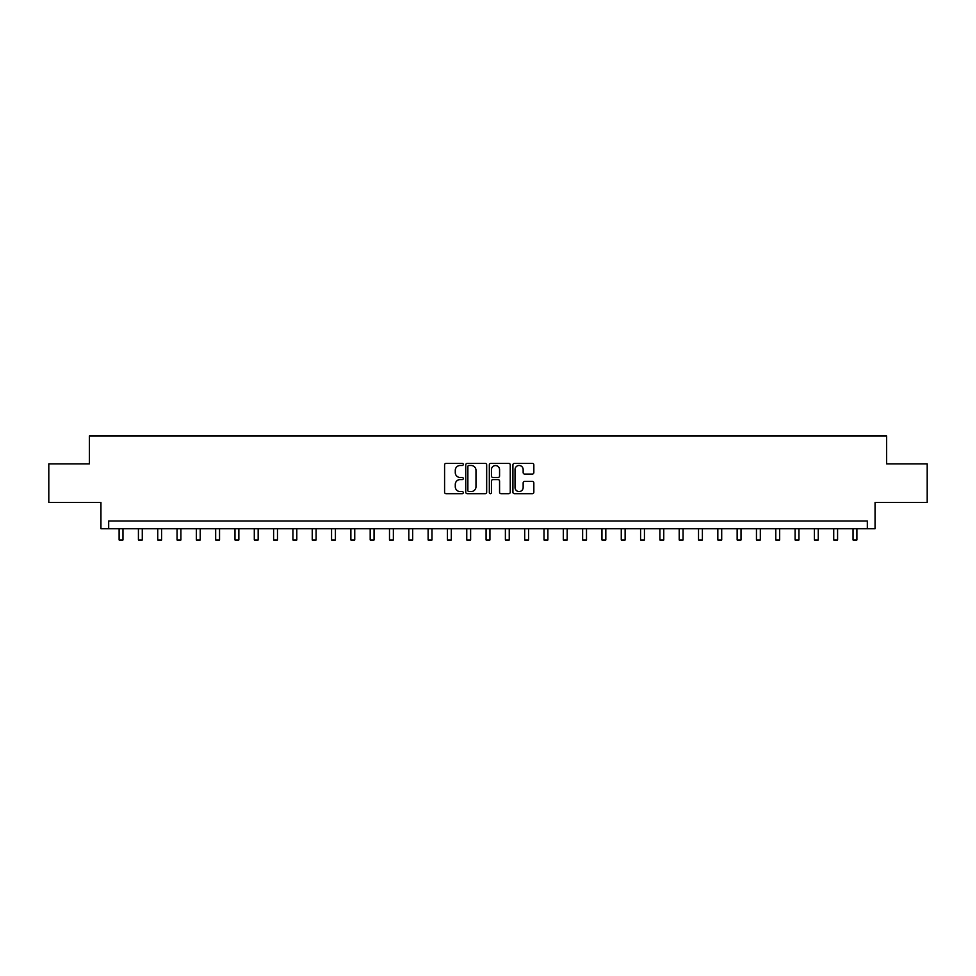 <?xml version="1.0" encoding="UTF-8"?>
<svg xmlns="http://www.w3.org/2000/svg" width="976" height="976" viewBox="0 0 976 976"><rect width="100%" height="100%" fill="white"/><g stroke="black" fill="none" stroke-linecap="round" stroke-linejoin="round"><path stroke-width="1.46" d="M463.283 464.43A1.061 1.061 0 0 0 462.221 463.368L446.105 463.368A1.513 1.513 0 0 0 444.58 464.881L444.58 492.185A1.513 1.513 0 0 0 446.105 493.697L462.221 493.697A1.061 1.061 0 0 0 463.283 492.636A1.061 1.061 0 0 0 462.221 491.575L460.135 491.575A4.856 4.856 0 0 1 455.28 486.731L455.28 484.45A4.856 4.856 0 0 1 460.135 479.594L462.221 479.594A1.061 1.061 0 0 0 463.283 478.533A1.061 1.061 0 0 0 462.221 477.471L460.135 477.471A4.856 4.856 0 0 1 455.28 472.616L455.28 470.347A4.856 4.856 0 0 1 460.135 465.491L462.221 465.491A1.061 1.061 0 0 0 463.283 464.43M532.323 474.068A1.513 1.513 0 0 0 533.835 472.543L533.835 464.881A1.513 1.513 0 0 0 532.323 463.368L514.425 463.368A1.513 1.513 0 0 0 512.912 464.881L512.912 492.185A1.513 1.513 0 0 0 514.425 493.697L532.323 493.697A1.513 1.513 0 0 0 533.835 492.185L533.835 482.937A1.513 1.513 0 0 0 532.323 481.412L524.661 481.412A1.513 1.513 0 0 0 523.148 482.937L523.148 487.524A4.063 4.063 0 0 1 519.086 491.575A4.063 4.063 0 0 1 515.035 487.524L515.035 469.554A4.063 4.063 0 0 1 519.086 465.491A4.063 4.063 0 0 1 523.148 469.554L523.148 472.543A1.513 1.513 0 0 0 524.661 474.068L532.323 474.068M867.322 528.748L875.057 528.748L875.057 502.481L927.2 502.481L927.2 463.856L886.635 463.856L886.635 436.04L89.365 436.04L89.365 463.856L48.8 463.856L48.8 502.481L100.943 502.481L100.943 528.748L867.322 528.748L867.322 521.025L108.678 521.025L108.678 528.748M486.67 464.881A1.513 1.513 0 0 0 485.157 463.368L467.26 463.368A1.513 1.513 0 0 0 465.747 464.881L465.747 492.185A1.513 1.513 0 0 0 467.26 493.697L485.157 493.697A1.513 1.513 0 0 0 486.67 492.185L486.67 464.881M490.843 463.368L508.74 463.368A1.513 1.513 0 0 1 510.253 464.881L510.253 492.185A1.513 1.513 0 0 1 508.74 493.697L501.078 493.697A1.513 1.513 0 0 1 499.566 492.185L499.566 481.119A1.513 1.513 0 0 0 498.053 479.594L492.965 479.594A1.513 1.513 0 0 0 491.453 481.119L491.453 492.636A1.061 1.061 0 0 1 490.391 493.697A1.061 1.061 0 0 1 489.33 492.636L489.33 464.881A1.513 1.513 0 0 1 490.843 463.368M468.931 465.491A1.061 1.061 0 0 0 467.87 466.552L467.87 490.513A1.061 1.061 0 0 0 468.931 491.575L471.127 491.575A4.856 4.856 0 0 0 475.983 486.731L475.983 470.347A4.856 4.856 0 0 0 471.127 465.491L468.931 465.491M499.566 469.627A4.063 4.063 0 0 0 495.503 465.564A4.063 4.063 0 0 0 491.453 469.627L491.453 475.959A1.513 1.513 0 0 0 492.965 477.471L498.053 477.471A1.513 1.513 0 0 0 499.566 475.959L499.566 469.627M119.109 528.748L119.109 539.96L122.964 539.96L122.964 528.748M138.421 528.748L138.421 539.96L142.276 539.96L142.276 528.748M157.734 528.748L157.734 539.96L161.589 539.96L161.589 528.748M177.046 528.748L177.046 539.96L180.902 539.96L180.902 528.748M196.359 528.748L196.359 539.96L200.226 539.96L200.226 528.748M215.672 528.748L215.672 539.96L219.539 539.96L219.539 528.748M234.984 528.748L234.984 539.96L238.852 539.96L238.852 528.748M254.297 528.748L254.297 539.96L258.164 539.96L258.164 528.748M273.609 528.748L273.609 539.96L277.477 539.96L277.477 528.748M292.934 528.748L292.934 539.96L296.789 539.96L296.789 528.748M312.247 528.748L312.247 539.96L316.102 539.96L316.102 528.748M331.559 528.748L331.559 539.96L335.415 539.96L335.415 528.748M350.872 528.748L350.872 539.96L354.739 539.96L354.739 528.748M370.185 528.748L370.185 539.96L374.052 539.96L374.052 528.748M389.497 528.748L389.497 539.96L393.365 539.96L393.365 528.748M408.81 528.748L408.81 539.96L412.677 539.96L412.677 528.748M428.122 528.748L428.122 539.96L431.99 539.96L431.99 528.748M447.435 528.748L447.435 539.96L451.302 539.96L451.302 528.748M466.76 528.748L466.76 539.96L470.615 539.96L470.615 528.748M486.072 528.748L486.072 539.96L489.928 539.96L489.928 528.748M505.385 528.748L505.385 539.96L509.24 539.96L509.24 528.748M524.698 528.748L524.698 539.96L528.565 539.96L528.565 528.748M544.01 528.748L544.01 539.96L547.878 539.96L547.878 528.748M563.323 528.748L563.323 539.96L567.19 539.96L567.19 528.748M582.635 528.748L582.635 539.96L586.503 539.96L586.503 528.748M601.948 528.748L601.948 539.96L605.815 539.96L605.815 528.748M621.261 528.748L621.261 539.96L625.128 539.96L625.128 528.748M640.585 528.748L640.585 539.96L644.441 539.96L644.441 528.748M659.898 528.748L659.898 539.96L663.753 539.96L663.753 528.748M679.211 528.748L679.211 539.96L683.066 539.96L683.066 528.748M698.523 528.748L698.523 539.96L702.391 539.96L702.391 528.748M717.836 528.748L717.836 539.96L721.703 539.96L721.703 528.748M737.148 528.748L737.148 539.96L741.016 539.96L741.016 528.748M756.461 528.748L756.461 539.96L760.328 539.96L760.328 528.748M775.774 528.748L775.774 539.96L779.641 539.96L779.641 528.748M795.098 528.748L795.098 539.96L798.954 539.96L798.954 528.748M814.411 528.748L814.411 539.96L818.266 539.96L818.266 528.748M833.724 528.748L833.724 539.96L837.579 539.96L837.579 528.748M853.036 528.748L853.036 539.96L856.891 539.96L856.891 528.748M119.109 539.96L122.964 539.96M138.421 539.96L142.276 539.96M157.734 539.96L161.589 539.96M177.046 539.96L180.902 539.96M196.359 539.96L200.226 539.96M215.672 539.96L219.539 539.96M234.984 539.96L238.852 539.96M254.297 539.96L258.164 539.96M273.609 539.96L277.477 539.96M292.934 539.96L296.789 539.96M312.247 539.96L316.102 539.96M331.559 539.96L335.415 539.96M350.872 539.96L354.739 539.96M370.185 539.96L374.052 539.96M389.497 539.96L393.365 539.96M408.81 539.96L412.677 539.96M428.122 539.96L431.99 539.96M447.435 539.96L451.302 539.96M466.76 539.96L470.615 539.96M486.072 539.96L489.928 539.96M505.385 539.96L509.24 539.96M524.698 539.96L528.565 539.96M544.01 539.96L547.878 539.96M563.323 539.96L567.19 539.96M582.635 539.96L586.503 539.96M601.948 539.96L605.815 539.96M621.261 539.96L625.128 539.96M640.585 539.96L644.441 539.96M659.898 539.96L663.753 539.96M679.211 539.96L683.066 539.96M698.523 539.96L702.391 539.96M717.836 539.96L721.703 539.96M737.148 539.96L741.016 539.96M756.461 539.96L760.328 539.96M775.774 539.96L779.641 539.96M795.098 539.96L798.954 539.96M814.411 539.96L818.266 539.96M833.724 539.96L837.579 539.96M853.036 539.96L856.891 539.96"/></g></svg>
